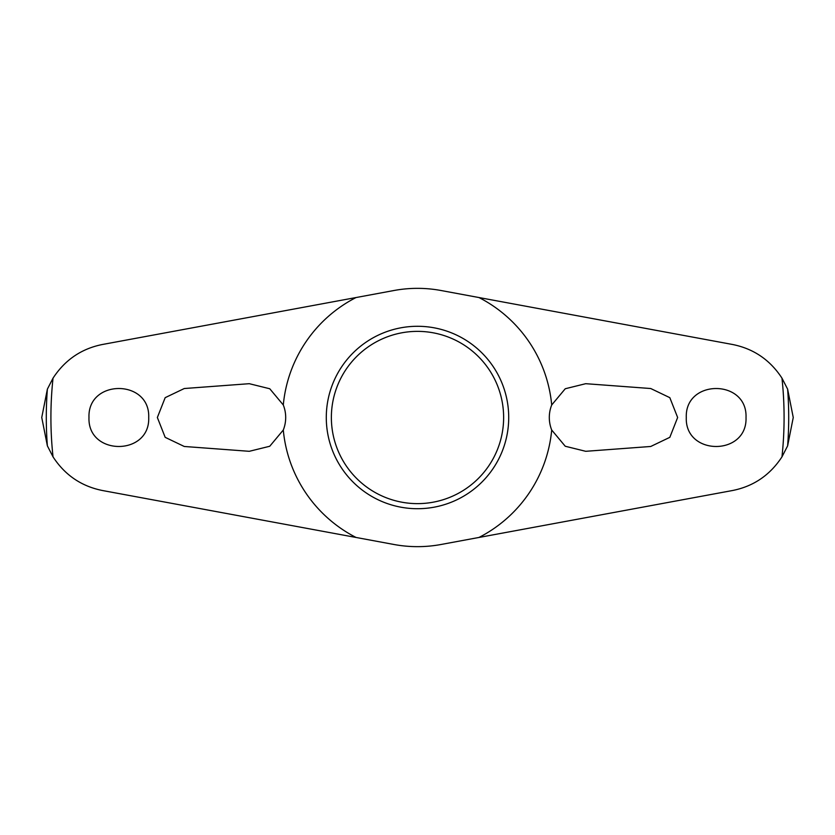 <?xml version="1.0" encoding="UTF-8"?>
<svg xmlns="http://www.w3.org/2000/svg" width="835" height="835" viewBox="0 0 835 835"><rect width="100%" height="100%" fill="white"/><g stroke="black" fill="none" stroke-linecap="round" stroke-linejoin="round"><path stroke-width="1.25" d="M283.295 430.025A134.79 134.79 0 0 0 356.034 537.458L102.486 490.521C81.412 486.304 64.932 475.084 53.033 456.86L47.376 445.848L41.75 417.5L47.376 389.141L53.033 378.14C64.994 359.875 81.475 348.654 102.486 344.479L356.034 297.542A134.79 134.79 0 0 0 283.295 404.975A33.901 33.901 0 0 1 283.295 430.025L269.747 446.255L249.279 451.307L184.264 446.474L165.173 437.331L157.356 417.5L165.173 397.669L184.264 388.525L249.279 383.693L269.757 388.755L283.295 404.975M551.705 404.975A134.79 134.79 0 0 0 478.966 297.542L732.514 344.479C753.587 348.696 770.068 359.916 781.967 378.14L787.624 389.152L793.25 417.5L787.624 445.859L781.967 456.86C770.006 475.125 753.525 486.346 732.514 490.521L478.966 537.458A134.79 134.79 0 0 0 551.705 430.025A33.901 33.901 0 0 1 551.705 404.975L565.253 388.745L585.721 383.693L650.736 388.525L669.827 397.669L677.644 417.5L669.827 437.331L650.736 446.474L585.721 451.307L565.243 446.245L551.705 430.025M686.286 417.5C684.825 378.839 747.534 378.892 746.02 417.5C747.502 456.15 684.815 456.14 686.286 417.5M148.713 417.5C150.175 456.161 87.466 456.108 88.98 417.5C87.498 378.85 150.185 378.86 148.713 417.5M326.287 417.5A91.213 91.213 0 0 1 417.5 326.287A91.213 91.213 0 0 1 508.713 417.5A91.213 91.213 0 0 1 417.5 508.713A91.213 91.213 0 0 1 326.287 417.5M503.63 417.5A86.13 86.13 0 0 0 417.5 331.37A86.13 86.13 0 0 0 331.37 417.5A86.13 86.13 0 0 0 417.5 503.63A86.13 86.13 0 0 0 503.63 417.5M356.034 297.542L393.984 290.507A129.143 129.143 0 0 1 441.016 290.507L478.966 297.542M478.966 537.458L441.016 544.493A129.143 129.143 0 0 1 393.984 544.493L356.034 537.458M47.376 389.152A371.21 371.21 0 0 0 47.376 445.848M787.624 445.848A371.21 371.21 0 0 0 787.624 389.152M53.033 378.14A366.586 366.586 0 0 0 53.033 456.86M781.967 456.86A366.586 366.586 0 0 0 781.967 378.14"/></g></svg>
